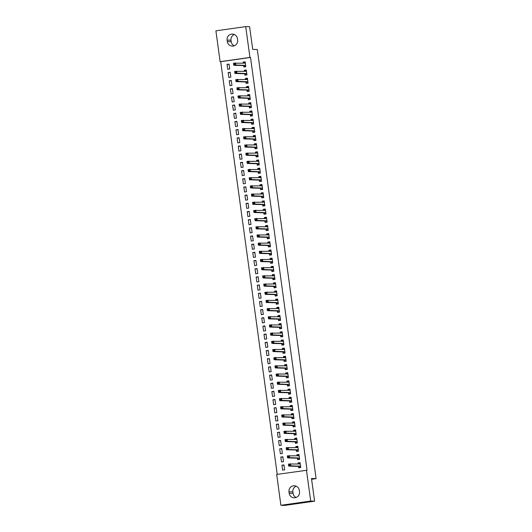 <?xml version="1.0" encoding="UTF-8"?>
<svg xmlns="http://www.w3.org/2000/svg" width="532" height="532" viewBox="0 0 532 532"><rect width="100%" height="100%" fill="white"/><g stroke="black" fill="none" stroke-linecap="round" stroke-linejoin="round"><path stroke-width="0.8" d="M220.707 61.692L220.128 61.679L215.906 30.836L245.711 26.6L249.601 26.713L252.707 49.376L257.308 49.509L316.094 478.64L311.486 478.501L314.592 501.164L284.786 505.4L280.896 505.287L276.673 474.444L307.057 470.222L250.512 57.456L220.707 61.692L277.232 474.364M311.592 479.279L316.094 478.64M228.82 77.473L230.835 77.18L230.163 72.272L228.148 72.558L228.82 77.473M244.753 73.855L244.933 75.178L246.948 74.892L246.276 69.985L244.261 70.271L244.407 71.355M231.061 93.832L233.076 93.546L232.404 88.638L230.389 88.924L231.061 93.832M246.994 90.214L247.174 91.537L249.189 91.251L248.517 86.344L246.502 86.63L246.648 87.714M233.302 110.191L235.317 109.905L234.645 104.997L232.63 105.283L233.302 110.191M249.235 106.573L249.415 107.896L251.43 107.61L250.758 102.703L248.743 102.989L248.89 104.073M235.543 126.55L237.558 126.264L236.886 121.356L234.871 121.642L235.543 126.55M251.476 122.932L251.656 124.262L253.671 123.976L252.999 119.062L250.984 119.354L251.131 120.438M237.784 142.909L239.799 142.623L239.127 137.715L237.112 138.001L237.784 142.909M253.717 139.298L253.897 140.621L255.912 140.335L255.24 135.427L253.225 135.713L253.372 136.797M240.025 159.268L242.04 158.982L241.368 154.074L239.353 154.36L240.025 159.268M255.958 155.657L256.138 156.98L258.153 156.694L257.481 151.786L255.466 152.072L255.613 153.156M242.266 175.633L244.281 175.347L243.609 170.44L241.595 170.725L242.266 175.633M258.2 172.016L258.379 173.339L260.394 173.053L259.722 168.145L257.707 168.431L257.854 169.515M244.507 191.992L246.522 191.706L245.851 186.798L243.836 187.084L244.507 191.992M260.441 188.375L260.62 189.698L262.635 189.412L261.963 184.504L259.949 184.79L260.095 185.874M246.748 208.351L248.763 208.065L248.092 203.157L246.077 203.443L246.748 208.351M262.682 204.734L262.861 206.064L264.876 205.771L264.204 200.863L262.19 201.149L262.336 202.233M248.989 224.71L251.004 224.424L250.333 219.517L248.318 219.802L248.989 224.71M264.923 221.099L265.102 222.423L267.117 222.137L266.446 217.229L264.431 217.515L264.577 218.599M251.23 241.069L253.245 240.783L252.574 235.876L250.559 236.161L251.23 241.069M267.164 237.458L267.343 238.782L269.358 238.496L268.687 233.588L266.672 233.874L266.818 234.958M253.471 257.435L255.486 257.142L254.815 252.235L252.8 252.527L253.471 257.435M269.405 253.817L269.584 255.141L271.599 254.855L270.928 249.947L268.913 250.233L269.059 251.317M255.712 273.794L257.727 273.508L257.056 268.6L255.041 268.886L255.712 273.794M271.646 270.176L271.825 271.5L273.84 271.214L273.169 266.306L271.154 266.592L271.3 267.676M257.954 290.153L259.968 289.867L259.297 284.959L257.282 285.245L257.954 290.153M273.887 286.535L274.066 287.859L276.081 287.573L275.41 282.665L273.395 282.951L273.541 284.035M260.195 306.512L262.21 306.226L261.538 301.318L259.523 301.604L260.195 306.512M276.128 302.894L276.308 304.224L278.322 303.938L277.651 299.024L275.636 299.317L275.782 300.4M262.436 322.871L264.451 322.585L263.779 317.677L261.764 317.963L262.436 322.871M278.369 319.26L278.549 320.583L280.563 320.297L279.892 315.39L277.877 315.675L278.023 316.759M264.677 339.23L266.692 338.944L266.02 334.036L264.005 334.322L264.677 339.23M280.61 335.619L280.79 336.942L282.805 336.656L282.133 331.749L280.118 332.035L280.264 333.118M266.918 355.595L268.933 355.31L268.261 350.402L266.246 350.688L266.918 355.595M282.851 351.978L283.031 353.301L285.046 353.015L284.374 348.108L282.359 348.394L282.505 349.477M269.159 371.954L271.174 371.668L270.502 366.761L268.487 367.047L269.159 371.954M285.092 368.337L285.272 369.66L287.287 369.374L286.615 364.467L284.6 364.752L284.746 365.836M271.4 388.313L273.415 388.028L272.743 383.12L270.728 383.406L271.4 388.313M287.333 384.696L287.513 386.026L289.528 385.733L288.856 380.826L286.841 381.112L286.987 382.195M273.641 404.672L275.656 404.387L274.984 399.479L272.969 399.765L273.641 404.672M289.574 401.062L289.754 402.385L291.769 402.099L291.097 397.191L289.082 397.477L289.228 398.561M275.882 421.031L277.897 420.746L277.225 415.838L275.21 416.124L275.882 421.031M291.815 417.421L291.995 418.744L294.01 418.458L293.338 413.55L291.323 413.836L291.47 414.92M278.123 437.397L280.138 437.111L279.466 432.197L277.451 432.489L278.123 437.397M294.056 433.779L294.236 435.103L296.251 434.817L295.579 429.909L293.564 430.195L293.711 431.279M280.364 453.756L282.379 453.47L281.707 448.562L279.692 448.848L280.364 453.756M296.297 450.139L296.477 451.462L298.492 451.176L297.82 446.268L295.805 446.554L295.952 447.638M282.605 470.115L284.62 469.829L283.948 464.921L281.933 465.207L282.605 470.115M298.538 466.498L298.718 467.821L300.733 467.535L300.061 462.627L298.046 462.913L298.193 463.997M297.415 458.318L297.601 459.641L299.609 459.355L298.937 454.448L296.923 454.734L297.075 455.818M281.488 461.936L283.503 461.65L282.825 456.742L280.816 457.028L281.488 461.936M295.174 441.959L295.36 443.282L297.368 442.996L296.696 438.089L294.681 438.375L294.834 439.459M279.247 445.577L281.262 445.291L280.583 440.383L278.575 440.669L279.247 445.577M292.933 425.6L293.119 426.923L295.127 426.637L294.455 421.73L292.44 422.016L292.593 423.1M277.006 429.211L279.021 428.925L278.342 424.017L276.334 424.303L277.006 429.211M290.691 409.241L290.878 410.564L292.886 410.278L292.214 405.371L290.199 405.657L290.352 406.741M274.765 412.852L276.78 412.566L276.101 407.658L274.093 407.944L274.765 412.852M288.45 392.882L288.637 394.205L290.645 393.919L289.973 389.012L287.958 389.298L288.111 390.382M272.524 396.493L274.539 396.207L273.86 391.299L271.852 391.585L272.524 396.493M286.209 376.516L286.396 377.84L288.404 377.554L287.732 372.646L285.717 372.932L285.87 374.016M270.283 380.134L272.298 379.848L271.619 374.94L269.611 375.226L270.283 380.134M283.968 360.157L284.155 361.481L286.163 361.195L285.491 356.287L283.476 356.573L283.629 357.657M268.042 363.775L270.057 363.489L269.378 358.581L267.37 358.867L268.042 363.775M281.727 343.798L281.913 345.122L283.922 344.836L283.25 339.928L281.235 340.214L281.388 341.298M265.8 347.416L267.815 347.13L267.137 342.216L265.129 342.508L265.8 347.416M279.486 327.439L279.672 328.763L281.681 328.477L281.009 323.569L278.994 323.855L279.147 324.939M263.559 331.05L265.574 330.764L264.896 325.857L262.888 326.143L263.559 331.05M277.245 311.08L277.431 312.404L279.44 312.118L278.768 307.21L276.753 307.496L276.906 308.58M261.318 314.691L263.333 314.405L262.655 309.498L260.647 309.784L261.318 314.691M275.004 294.715L275.19 296.045L277.199 295.752L276.527 290.844L274.512 291.13L274.665 292.214M259.077 298.332L261.092 298.046L260.414 293.139L258.406 293.425L259.077 298.332M272.763 278.356L272.949 279.679L274.958 279.393L274.286 274.485L272.271 274.771L272.424 275.855M256.836 281.973L258.851 281.687L258.173 276.78L256.165 277.066L256.836 281.973M270.522 261.997L270.708 263.32L272.717 263.034L272.045 258.126L270.03 258.412L270.183 259.496M254.595 265.614L256.61 265.328L255.932 260.421L253.924 260.707L254.595 265.614M268.281 245.638L268.467 246.961L270.475 246.675L269.804 241.767L267.789 242.053L267.942 243.137M252.354 249.249L254.369 248.963L253.691 244.055L251.683 244.341L252.354 249.249M266.04 229.279L266.226 230.602L268.234 230.316L267.563 225.408L265.548 225.694L265.701 226.778M250.113 232.89L252.128 232.604L251.45 227.696L249.442 227.982L250.113 232.89M263.799 212.913L263.985 214.243L265.993 213.957L265.322 209.043L263.307 209.335L263.46 210.419M247.872 216.531L249.887 216.245L249.209 211.337L247.2 211.623L247.872 216.531M261.558 196.554L261.744 197.877L263.752 197.591L263.081 192.684L261.066 192.97L261.219 194.054M245.631 200.172L247.646 199.886L246.968 194.978L244.959 195.264L245.631 200.172M259.317 180.195L259.503 181.518L261.511 181.232L260.84 176.325L258.825 176.611L258.978 177.695M243.39 183.813L245.405 183.527L244.727 178.619L242.718 178.905L243.39 183.813M257.076 163.836L257.262 165.159L259.27 164.873L258.599 159.966L256.584 160.252L256.737 161.336M241.149 167.454L243.164 167.161L242.486 162.253L240.477 162.539L241.149 167.454M254.835 147.477L255.021 148.8L257.029 148.514L256.358 143.607L254.343 143.893L254.495 144.977M238.908 151.088L240.923 150.802L240.245 145.894L238.236 146.18L238.908 151.088M252.594 131.118L252.78 132.441L254.788 132.155L254.116 127.248L252.102 127.534L252.254 128.618M236.667 134.729L238.682 134.443L238.004 129.535L235.995 129.821L236.667 134.729M250.353 114.752L250.539 116.082L252.547 115.79L251.875 110.882L249.86 111.168L250.013 112.252M234.426 118.37L236.441 118.084L235.762 113.176L233.754 113.462L234.426 118.37M248.112 98.393L248.298 99.717L250.306 99.431L249.634 94.523L247.619 94.809L247.772 95.893M232.185 102.011L234.2 101.725L233.521 96.817L231.513 97.103L232.185 102.011M245.87 82.034L246.057 83.358L248.065 83.072L247.393 78.164L245.378 78.45L245.531 79.534M229.944 85.652L231.959 85.366L231.28 80.458L229.272 80.744L229.944 85.652M243.629 65.675L243.816 66.999L245.824 66.713L245.152 61.805L243.137 62.091L243.29 63.175M227.703 69.286L229.718 69L229.039 64.093L227.031 64.379L227.703 69.286M227.111 40.086A5.287 5.207 91.7 0 1 232.424 34.068A5.287 5.207 91.7 0 1 237.418 38.623L237.624 40.093A5.287 5.207 91.7 0 1 232.311 46.111A5.287 5.207 91.7 0 1 227.31 41.556L227.111 40.086L230.994 40.199A5.287 5.207 91.7 0 1 234.353 34.507M245.711 26.6L249.934 57.436L220.128 61.679M314.592 501.164L310.701 501.044L280.896 505.287M250.512 57.456L249.934 57.436M306.479 470.208L310.701 501.044M299.496 491.801A5.287 5.207 91.7 0 1 294.189 497.812A5.287 5.207 91.7 0 1 289.189 493.264L288.982 491.794A5.287 5.207 91.7 0 1 294.296 485.776A5.287 5.207 91.7 0 1 299.297 490.324L299.496 491.801M245.172 62.284L243.137 62.091M246.296 70.47L244.261 70.271M247.413 78.65L245.378 78.45M248.537 86.829L246.502 86.63M249.654 95.009L247.619 94.809M250.778 103.188L248.743 102.989M251.895 111.368L249.86 111.168M253.019 119.547L250.984 119.354M254.136 127.727L252.102 127.534M255.26 135.906L253.225 135.713M256.377 144.086L254.343 143.893M257.501 152.265L255.466 152.072M258.618 160.451L256.584 160.252M259.742 168.631L257.707 168.431M260.86 176.81L258.825 176.611M261.983 184.99L259.949 184.79M263.101 193.169L261.066 192.97M264.224 201.349L262.19 201.149M265.342 209.528L263.307 209.335M266.466 217.708L264.431 217.515M267.583 225.887L265.548 225.694M268.707 234.067L266.672 233.874M269.824 242.246L267.789 242.053M270.948 250.432L268.913 250.233M272.065 258.612L270.03 258.412M273.189 266.791L271.154 266.592M274.306 274.971L272.271 274.771M275.43 283.15L273.395 282.951M276.547 291.33L274.512 291.13M277.671 299.509L275.636 299.317M278.788 307.689L276.753 307.496M279.912 315.868L277.877 315.675M281.029 324.048L278.994 323.855M282.153 332.227L280.118 332.035M283.27 340.413L281.235 340.214M284.394 348.593L282.359 348.394M285.511 356.773L283.476 356.573M286.635 364.952L284.6 364.752M287.752 373.132L285.717 372.932M288.876 381.311L286.841 381.112M289.993 389.491L287.958 389.298M291.117 397.67L289.082 397.477M292.234 405.849L290.199 405.657M293.358 414.029L291.323 413.836M294.475 422.209L292.44 422.016M295.599 430.395L293.564 430.195M296.716 438.574L294.681 438.375M297.84 446.754L295.805 446.554M298.957 454.933L296.923 454.734M300.081 463.113L298.046 462.913M296.144 497.493A5.287 5.207 91.7 0 1 293.072 493.377L292.873 491.907A5.287 5.207 91.7 0 1 296.231 486.215M234.266 45.785A5.287 5.207 91.7 0 1 231.201 41.676L230.994 40.199M283.995 465.267L281.933 465.207M282.878 457.088L280.816 457.028M281.754 448.908L279.692 448.848M280.637 440.729L278.575 440.669M279.513 432.549L277.451 432.489M278.396 424.37L276.334 424.303M277.272 416.19L275.21 416.124M276.155 408.004L274.093 407.944M275.031 399.825L272.969 399.765M273.913 391.645L271.852 391.585M272.79 383.466L270.728 383.406M271.672 375.286L269.611 375.226M270.549 367.107L268.487 367.047M269.431 358.927L267.37 358.867M268.308 350.748L266.246 350.688M267.19 342.568L265.129 342.508M266.067 334.389L264.005 334.322M264.949 326.209L262.888 326.143M263.825 318.023L261.764 317.963M262.708 309.843L260.647 309.784M261.584 301.664L259.523 301.604M260.467 293.484L258.406 293.425M259.343 285.305L257.282 285.245M258.226 277.125L256.165 277.066M257.102 268.946L255.041 268.886M255.985 260.766L253.924 260.707M254.861 252.587L252.8 252.527M253.744 244.407L251.683 244.341M252.62 236.228L250.559 236.161M251.503 228.042L249.442 227.982M250.379 219.862L248.318 219.802M249.262 211.683L247.2 211.623M248.138 203.503L246.077 203.443M247.021 195.324L244.959 195.264M245.897 187.144L243.836 187.084M244.78 178.965L242.718 178.905M243.656 170.785L241.595 170.725M242.539 162.606L240.477 162.539M241.415 154.426L239.353 154.36M240.298 146.247L238.236 146.18M239.174 138.061L237.112 138.001M238.057 129.881L235.995 129.821M236.933 121.702L234.871 121.642M235.816 113.522L233.754 113.462M234.692 105.343L232.63 105.283M233.575 97.163L231.513 97.103M232.451 88.984L230.389 88.924M231.334 80.804L229.272 80.744M230.21 72.625L228.148 72.558M229.093 64.445L227.031 64.379M300.726 467.475L299.064 467.428L300.686 467.196M298.299 464.004L298.505 463.339L300.128 463.106M299.064 467.428L298.445 466.391L288.696 466.099L288.417 464.057L300.241 463.951M289.727 464.463L290.432 463.771L290.711 465.813L288.696 466.099L289.036 465.394L289.84 465.281L289.727 464.463L288.923 464.576L289.036 465.394M300.553 466.212L290.711 465.813L289.84 465.281M288.417 464.057L288.923 464.576M299.602 459.296L297.94 459.249L299.563 459.016M297.182 455.824L297.381 455.159L299.004 454.927M297.94 459.249L297.328 458.212L287.579 457.919L287.3 455.877L299.124 455.771M288.603 456.283L289.315 455.592L289.594 457.633L287.579 457.919L287.912 457.214L288.716 457.101L288.603 456.283L287.799 456.396L287.912 457.214M299.43 458.032L289.594 457.633L288.716 457.101M287.3 455.877L287.799 456.396M298.485 451.116L296.823 451.07L298.445 450.837M296.058 447.645L296.264 446.98L297.887 446.747M296.823 451.07L296.204 450.032L286.455 449.74L286.176 447.698L298 447.592M287.486 448.104L288.191 447.412L288.47 449.454L286.455 449.74L286.795 449.035L287.599 448.922L287.486 448.104L286.682 448.217L286.795 449.035M298.312 449.853L288.47 449.454L287.599 448.922M286.176 447.698L286.682 448.217M297.361 442.937L295.699 442.883L297.322 442.657M294.941 439.465L295.14 438.794L296.763 438.567M295.699 442.883L295.087 441.853L285.338 441.56L285.059 439.512L296.883 439.412M286.362 439.924L287.074 439.226L287.353 441.274L285.338 441.56L285.671 440.855L286.475 440.742L286.362 439.924L285.558 440.037L285.671 440.855M297.188 441.673L287.353 441.274L286.475 440.742M285.059 439.512L285.558 440.037M296.244 434.757L294.582 434.704L296.204 434.478M293.817 431.279L294.023 430.614L295.646 430.388M294.582 434.704L293.963 433.666L284.214 433.381L283.935 431.332L295.759 431.233M285.245 431.745L285.95 431.046L286.229 433.095L284.214 433.381L284.553 432.676L285.358 432.563L285.245 431.745L284.44 431.858L284.553 432.676M296.071 433.494L286.229 433.095L285.358 432.563M283.935 431.332L284.44 431.858M295.12 426.578L293.458 426.524L295.08 426.298M292.7 423.1L292.899 422.435L294.522 422.209M293.458 426.524L292.846 425.487L283.097 425.201L282.818 423.153L294.642 423.053M284.121 423.565L284.833 422.867L285.112 424.915L283.097 425.201L283.43 424.496L284.234 424.383L284.121 423.565L283.317 423.678L283.43 424.496M294.947 425.314L285.112 424.915L284.234 424.383M282.818 423.153L283.317 423.678M294.003 418.398L292.341 418.345L293.963 418.112M291.576 414.92L291.782 414.255L293.405 414.022M292.341 418.345L291.722 417.307L281.973 417.022L281.694 414.973L293.518 414.874M283.004 415.379L283.709 414.687L283.988 416.736L281.973 417.022L282.312 416.317L283.117 416.204L283.004 415.379L282.199 415.499L282.312 416.317M293.83 417.135L283.988 416.736L283.117 416.204M281.694 414.973L282.199 415.499M292.879 410.219L291.217 410.165L292.839 409.933M290.459 406.741L290.658 406.076L292.281 405.843M291.217 410.165L290.605 409.128L280.856 408.842L280.577 406.794L292.401 406.694M281.88 407.199L282.592 406.508L282.871 408.556L280.856 408.842L281.189 408.137L281.993 408.017L281.88 407.199L281.076 407.319L281.189 408.137M292.706 408.955L282.871 408.556L281.993 408.017M280.577 406.794L281.076 407.319M291.762 402.032L290.1 401.986L291.722 401.753M289.335 398.561L289.541 397.896L291.164 397.663M290.1 401.986L289.481 400.948L279.732 400.663L279.453 398.614L291.277 398.515M280.763 399.02L281.468 398.328L281.747 400.37L279.732 400.663L280.071 399.958L280.876 399.838L280.763 399.02L279.958 399.14L280.071 399.958M291.589 400.776L281.747 400.37L280.876 399.838M279.453 398.614L279.958 399.14M290.638 393.853L288.976 393.806L290.598 393.574M288.218 390.382L288.417 389.717L290.04 389.484M288.976 393.806L288.364 392.769L278.615 392.476L278.336 390.435L290.159 390.335M279.639 390.84L280.351 390.149L280.63 392.19L278.615 392.476L278.948 391.771L279.752 391.658L279.639 390.84L278.835 390.954L278.948 391.771M290.465 392.589L280.63 392.19L279.752 391.658M278.336 390.435L278.835 390.954M289.521 385.673L287.859 385.627L289.481 385.394M287.094 382.202L287.3 381.537L288.923 381.304M287.859 385.627L287.24 384.589L277.491 384.297L277.212 382.255L289.036 382.156M278.522 382.661L279.227 381.969L279.506 384.011L277.491 384.297L277.83 383.592L278.635 383.479L278.522 382.661L277.717 382.774L277.83 383.592M289.348 384.41L279.506 384.011L278.635 383.479M277.212 382.255L277.717 382.774M288.397 377.494L286.735 377.447L288.357 377.215M285.977 374.023L286.176 373.358L287.799 373.125M286.735 377.447L286.123 376.41L276.374 376.117L276.095 374.076L287.918 373.969M277.398 374.481L278.11 373.79L278.389 375.831L276.374 376.117L276.707 375.412L277.511 375.299L277.398 374.481L276.593 374.594L276.707 375.412M288.224 376.23L278.389 375.831L277.511 375.299M276.095 374.076L276.593 374.594M287.28 369.314L285.618 369.268L287.24 369.035M284.853 365.843L285.059 365.178L286.682 364.945M285.618 369.268L284.999 368.23L275.25 367.938L274.971 365.896L286.795 365.79M276.281 366.302L276.986 365.61L277.265 367.652L275.25 367.938L275.589 367.233L276.394 367.12L276.281 366.302L275.476 366.415L275.589 367.233M287.107 368.051L277.265 367.652L276.394 367.12M274.971 365.896L275.476 366.415M286.156 361.135L284.494 361.088L286.116 360.856M283.736 357.664L283.935 356.992L285.558 356.766M284.494 361.088L283.882 360.051L274.133 359.758L273.854 357.717L285.677 357.61M275.157 358.122L275.869 357.431L276.148 359.472L274.133 359.758L274.465 359.053L275.27 358.94L275.157 358.122L274.352 358.236L274.465 359.053M285.983 359.871L276.148 359.472L275.27 358.94M273.854 357.717L274.352 358.236M285.039 352.955L283.376 352.902L284.999 352.676M282.612 349.484L282.818 348.812L284.44 348.586M283.376 352.902L282.758 351.871L273.009 351.579L272.73 349.531L284.553 349.431M274.04 349.943L274.745 349.245L275.024 351.293L273.009 351.579L273.348 350.874L274.153 350.761L274.04 349.943L273.235 350.056L273.348 350.874M284.866 351.692L275.024 351.293L274.153 350.761M272.73 349.531L273.235 350.056M283.915 344.776L282.253 344.723L283.875 344.497M281.495 341.298L281.694 340.633L283.317 340.407M282.253 344.723L281.641 343.685L271.892 343.399L271.613 341.351L283.436 341.251M272.916 341.763L273.628 341.065L273.907 343.113L271.892 343.399L272.224 342.694L273.029 342.581L272.916 341.763L272.111 341.877L272.224 342.694M283.742 343.512L273.907 343.113L273.029 342.581M271.613 341.351L272.111 341.877M282.798 336.596L281.135 336.543L282.758 336.317M280.371 333.118L280.577 332.453L282.199 332.227M281.135 336.543L280.517 335.506L270.768 335.22L270.489 333.172L282.312 333.072M271.799 333.584L272.504 332.886L272.783 334.934L270.768 335.22L271.107 334.515L271.912 334.402L271.799 333.584L270.994 333.697L271.107 334.515M282.625 335.333L272.783 334.934L271.912 334.402M270.489 333.172L270.994 333.697M281.674 328.417L280.012 328.364L281.634 328.131M279.253 324.939L279.453 324.274L281.076 324.041M280.012 328.364L279.4 327.326L269.651 327.04L269.372 324.992L281.195 324.892M270.675 325.398L271.387 324.706L271.666 326.754L269.651 327.04L269.983 326.335L270.788 326.216L270.675 325.398L269.87 325.518L269.983 326.335M281.501 327.153L271.666 326.754L270.788 326.216M269.372 324.992L269.87 325.518M280.557 320.237L278.894 320.184L280.517 319.951M278.13 316.759L278.336 316.094L279.958 315.862M278.894 320.184L278.276 319.147L268.527 318.861L268.248 316.813L280.071 316.713M269.558 317.218L270.263 316.527L270.542 318.575L268.527 318.861L268.866 318.156L269.671 318.036L269.558 317.218L268.753 317.338L268.866 318.156M280.384 318.974L270.542 318.575L269.671 318.036M268.248 316.813L268.753 317.338M279.433 312.051L277.771 312.005L279.393 311.772M277.012 308.58L277.212 307.915L278.835 307.682M277.771 312.005L277.159 310.967L267.41 310.681L267.13 308.633L278.954 308.533M268.434 309.039L269.145 308.347L269.425 310.389L267.41 310.681L267.742 309.976L268.547 309.857L268.434 309.039L267.629 309.159L267.742 309.976M279.26 310.794L269.425 310.389L268.547 309.857M267.13 308.633L267.629 309.159M278.316 303.872L276.653 303.825L278.276 303.592M275.889 300.4L276.095 299.735L277.717 299.503M276.653 303.825L276.035 302.788L266.286 302.495L266.007 300.454L277.83 300.354M267.317 300.859L268.022 300.168L268.301 302.209L266.286 302.495L266.625 301.79L267.43 301.677L267.317 300.859L266.512 300.972L266.625 301.79M278.143 302.608L268.301 302.209L267.43 301.677M266.007 300.454L266.512 300.972M277.192 295.692L275.529 295.646L277.152 295.413M274.771 292.221L274.971 291.556L276.593 291.323M275.529 295.646L274.918 294.608L265.169 294.316L264.889 292.274L276.713 292.174M266.193 292.68L266.904 291.988L267.184 294.03L265.169 294.316L265.501 293.611L266.306 293.498L266.193 292.68L265.388 292.793L265.501 293.611M277.019 294.429L267.184 294.03L266.306 293.498M264.889 292.274L265.388 292.793M276.075 287.513L274.412 287.466L276.035 287.233M273.648 284.041L273.854 283.376L275.476 283.144M274.412 287.466L273.794 286.429L264.045 286.136L263.766 284.095L275.589 283.988M265.076 284.5L265.781 283.809L266.06 285.85L264.045 286.136L264.384 285.431L265.189 285.318L265.076 284.5L264.271 284.613L264.384 285.431M275.902 286.249L266.06 285.85L265.189 285.318M263.766 284.095L264.271 284.613M274.951 279.333L273.288 279.287L274.911 279.054M272.53 275.862L272.73 275.197L274.352 274.964M273.288 279.287L272.677 278.249L262.928 277.957L262.648 275.915L274.472 275.809M263.952 276.321L264.663 275.629L264.943 277.671L262.928 277.957L263.26 277.252L264.065 277.139L263.952 276.321L263.147 276.434L263.26 277.252M274.778 278.07L264.943 277.671L264.065 277.139M262.648 275.915L263.147 276.434M273.834 271.154L272.171 271.107L273.794 270.874M271.406 267.682L271.613 267.011L273.235 266.785M272.171 271.107L271.553 270.07L261.804 269.777L261.525 267.736L273.348 267.629M262.835 268.141L263.54 267.45L263.819 269.491L261.804 269.777L262.143 269.072L262.948 268.959L262.835 268.141L262.03 268.254L262.143 269.072M273.661 269.89L263.819 269.491L262.948 268.959M261.525 267.736L262.03 268.254M272.71 262.974L271.047 262.921L272.67 262.695M270.289 259.503L270.489 258.831L272.111 258.605M271.047 262.921L270.436 261.89L260.687 261.598L260.407 259.55L272.231 259.45M261.711 259.962L262.422 259.264L262.702 261.312L260.687 261.598L261.019 260.893L261.824 260.78L261.711 259.962L260.906 260.075L261.019 260.893M272.537 261.711L262.702 261.312L261.824 260.78M260.407 259.55L260.906 260.075M271.593 254.795L269.93 254.742L271.553 254.515M269.165 251.317L269.372 250.652L270.994 250.426M269.93 254.742L269.312 253.704L259.563 253.418L259.284 251.37L271.107 251.27M260.594 251.782L261.298 251.084L261.578 253.132L259.563 253.418L259.902 252.713L260.707 252.6L260.594 251.782L259.789 251.895L259.902 252.713M271.42 253.531L261.578 253.132L260.707 252.6M259.284 251.37L259.789 251.895M270.469 246.615L268.806 246.562L270.429 246.336M268.048 243.137L268.248 242.472L269.87 242.246M268.806 246.562L268.195 245.525L258.446 245.239L258.166 243.191L269.99 243.091M259.47 243.603L260.181 242.905L260.461 244.953L258.446 245.239L258.778 244.534L259.583 244.421L259.47 243.603L258.665 243.716L258.778 244.534M270.296 245.352L260.461 244.953L259.583 244.421M258.166 243.191L258.665 243.716M269.352 238.436L267.689 238.383L269.312 238.15M266.924 234.958L267.13 234.293L268.753 234.06M267.689 238.383L267.071 237.345L257.322 237.059L257.042 235.011L268.866 234.911M258.353 235.417L259.057 234.725L259.337 236.773L257.322 237.059L257.661 236.354L258.466 236.235L258.353 235.417L257.548 235.536L257.661 236.354M269.179 237.172L259.337 236.773L258.466 236.235M257.042 235.011L257.548 235.536M268.228 230.25L266.565 230.203L268.188 229.97M265.807 226.778L266.007 226.113L267.629 225.881M266.565 230.203L265.953 229.166L256.205 228.88L255.925 226.832L267.749 226.732M257.229 227.237L257.94 226.546L258.22 228.594L256.205 228.88L256.537 228.175L257.342 228.055L257.229 227.237L256.424 227.357L256.537 228.175M268.055 228.993L258.22 228.594L257.342 228.055M255.925 226.832L256.424 227.357M267.111 222.07L265.448 222.024L267.071 221.791M264.683 218.599L264.889 217.934L266.512 217.701M265.448 222.024L264.83 220.986L255.081 220.7L254.801 218.652L266.625 218.552M256.111 219.058L256.816 218.366L257.096 220.408L255.081 220.7L255.42 219.995L256.225 219.876L256.111 219.058L255.307 219.177L255.42 219.995M266.938 220.813L257.096 220.408L256.225 219.876M254.801 218.652L255.307 219.177M265.987 213.891L264.324 213.844L265.947 213.611M263.566 210.419L263.766 209.754L265.388 209.522M264.324 213.844L263.712 212.807L253.964 212.514L253.684 210.473L265.508 210.373M254.988 210.878L255.699 210.187L255.978 212.228L253.964 212.514L254.296 211.809L255.101 211.696L254.988 210.878L254.183 210.991L254.296 211.809M265.814 212.627L255.978 212.228L255.101 211.696M253.684 210.473L254.183 210.991M264.87 205.711L263.207 205.665L264.83 205.432M262.442 202.24L262.648 201.575L264.271 201.342M263.207 205.665L262.589 204.627L252.84 204.335L252.56 202.293L264.384 202.193M253.87 202.699L254.575 202.007L254.855 204.049L252.84 204.335L253.179 203.63L253.983 203.517L253.87 202.699L253.066 202.812L253.179 203.63M264.697 204.448L254.855 204.049L253.983 203.517M252.56 202.293L253.066 202.812M263.746 197.532L262.083 197.485L263.706 197.252M261.325 194.06L261.525 193.395L263.147 193.163M262.083 197.485L261.471 196.448L251.722 196.155L251.443 194.113L263.267 194.007M252.747 194.519L253.458 193.828L253.737 195.869L251.722 196.155L252.055 195.45L252.86 195.337L252.747 194.519L251.942 194.632L252.055 195.45M263.573 196.268L253.737 195.869L252.86 195.337M251.443 194.113L251.942 194.632M262.628 189.352L260.966 189.306L262.589 189.073M260.201 185.881L260.407 185.216L262.03 184.983M260.966 189.306L260.348 188.268L250.599 187.976L250.319 185.934L262.143 185.828M251.629 186.34L252.334 185.648L252.614 187.69L250.599 187.976L250.931 187.271L251.742 187.158L251.629 186.34L250.825 186.453L250.931 187.271M262.456 188.089L252.614 187.69L251.742 187.158M250.319 185.934L250.825 186.453M261.505 181.173L259.842 181.126L261.465 180.893M259.084 177.701L259.284 177.03L260.906 176.804M259.842 181.126L259.23 180.089L249.481 179.796L249.202 177.755L261.026 177.648M250.506 178.16L251.217 177.469L251.496 179.51L249.481 179.796L249.814 179.091L250.619 178.978L250.506 178.16L249.701 178.273L249.814 179.091M261.332 179.909L251.496 179.51L250.619 178.978M249.202 177.755L249.701 178.273M260.387 172.993L258.725 172.94L260.348 172.714M257.96 169.522L258.166 168.85L259.789 168.624M258.725 172.94L258.106 171.909L248.358 171.617L248.078 169.568L259.902 169.469M249.388 169.981L250.093 169.282L250.373 171.331L248.358 171.617L248.69 170.912L249.501 170.799L249.388 169.981L248.584 170.094L248.69 170.912M260.215 171.73L250.373 171.331L249.501 170.799M248.078 169.568L248.584 170.094M259.264 164.814L257.601 164.76L259.224 164.534M256.843 161.336L257.042 160.671L258.665 160.445M257.601 164.76L256.989 163.723L247.24 163.437L246.961 161.389L258.785 161.289M248.264 161.801L248.976 161.103L249.255 163.151L247.24 163.437L247.573 162.732L248.378 162.619L248.264 161.801L247.46 161.914L247.573 162.732M259.091 163.55L249.255 163.151L248.378 162.619M246.961 161.389L247.46 161.914M258.146 156.634L256.484 156.581L258.106 156.355M255.719 153.156L255.925 152.491L257.548 152.258M256.484 156.581L255.865 155.544L246.117 155.258L245.837 153.209L257.661 153.11M247.147 153.622L247.852 152.923L248.131 154.972L246.117 155.258L246.449 154.553L247.26 154.44L247.147 153.622L246.343 153.735L246.449 154.553M257.973 155.371L248.131 154.972L247.26 154.44M245.837 153.209L246.343 153.735M257.023 148.455L255.36 148.401L256.983 148.169M254.602 144.977L254.801 144.312L256.424 144.079M255.36 148.401L254.748 147.364L244.999 147.078L244.72 145.03L256.544 144.93M246.023 145.435L246.735 144.744L247.014 146.792L244.999 147.078L245.332 146.373L246.136 146.253L246.023 145.435L245.219 145.555L245.332 146.373M256.85 147.191L247.014 146.792L246.136 146.253M244.72 145.03L245.219 145.555M255.905 140.268L254.243 140.222L255.865 139.989M253.478 136.797L253.684 136.132L255.307 135.899M254.243 140.222L253.624 139.185L243.875 138.899L243.596 136.85L255.42 136.751M244.906 137.256L245.611 136.564L245.89 138.613L243.875 138.899L244.208 138.194L245.019 138.074L244.906 137.256L244.102 137.376L244.208 138.194M255.732 139.012L245.89 138.613L245.019 138.074M243.596 136.85L244.102 137.376M254.781 132.089L253.119 132.042L254.742 131.81M252.361 128.618L252.56 127.953L254.183 127.72M253.119 132.042L252.507 131.005L242.758 130.719L242.479 128.671L254.303 128.571M243.782 129.077L244.494 128.385L244.773 130.426L242.758 130.719L243.091 130.014L243.895 129.894L243.782 129.077L242.978 129.196L243.091 130.014M254.609 130.832L244.773 130.426L243.895 129.894M242.479 128.671L242.978 129.196M253.664 123.909L252.002 123.863L253.624 123.63M251.237 120.438L251.443 119.773L253.066 119.54M252.002 123.863L251.383 122.826L241.634 122.533L241.355 120.491L253.179 120.392M242.665 120.897L243.37 120.205L243.649 122.247L241.634 122.533L241.967 121.828L242.778 121.715L242.665 120.897L241.861 121.01L241.967 121.828M253.491 122.646L243.649 122.247L242.778 121.715M241.355 120.491L241.861 121.01M252.54 115.73L250.878 115.683L252.501 115.451M250.12 112.259L250.319 111.594L251.942 111.361M250.878 115.683L250.266 114.646L240.517 114.353L240.238 112.312L252.062 112.205M241.541 112.718L242.253 112.026L242.532 114.067L240.517 114.353L240.85 113.649L241.654 113.535L241.541 112.718L240.737 112.831L240.85 113.649M252.368 114.466L242.532 114.067L241.654 113.535M240.238 112.312L240.737 112.831M251.423 107.55L249.761 107.504L251.383 107.271M248.996 104.079L249.202 103.414L250.825 103.181M249.761 107.504L249.142 106.466L239.393 106.174L239.114 104.132L250.938 104.026M240.424 104.538L241.129 103.846L241.408 105.888L239.393 106.174L239.726 105.469L240.537 105.356L240.424 104.538L239.619 104.651L239.726 105.469M251.25 106.287L241.408 105.888L240.537 105.356M239.114 104.132L239.619 104.651M250.299 99.371L248.637 99.324L250.259 99.092M247.879 95.9L248.078 95.235L249.701 95.002M248.637 99.324L248.025 98.287L238.276 97.994L237.997 95.953L249.821 95.846M239.3 96.359L240.012 95.667L240.291 97.708L238.276 97.994L238.609 97.29L239.413 97.176L239.3 96.359L238.496 96.472L238.609 97.29M250.126 98.107L240.291 97.708L239.413 97.176M237.997 95.953L238.496 96.472M249.182 91.191L247.52 91.145L249.142 90.912M246.755 87.72L246.961 87.049L248.584 86.822M247.52 91.145L246.901 90.108L237.152 89.815L236.873 87.773L248.697 87.667M238.183 88.179L238.888 87.481L239.167 89.529L237.152 89.815L237.485 89.11L238.296 88.997L238.183 88.179L237.378 88.292L237.485 89.11M249.009 89.928L239.167 89.529L238.296 88.997M236.873 87.773L237.378 88.292M248.058 83.012L246.396 82.959L248.018 82.733M245.638 79.541L245.837 78.869L247.46 78.643M246.396 82.959L245.784 81.928L236.035 81.635L235.756 79.587L247.58 79.487M237.059 79.999L237.771 79.301L238.05 81.349L236.035 81.635L236.368 80.931L237.172 80.817L237.059 79.999L236.255 80.113L236.368 80.931M247.885 81.748L238.05 81.349L237.172 80.817M235.756 79.587L236.255 80.113M246.941 74.832L245.279 74.779L246.901 74.553M244.514 71.355L244.72 70.689L246.343 70.463M245.279 74.779L244.66 73.742L234.911 73.456L234.632 71.408L246.456 71.308M235.942 71.82L236.647 71.122L236.926 73.17L234.911 73.456L235.244 72.751L236.055 72.638L235.942 71.82L235.137 71.933L235.244 72.751M246.768 73.569L236.926 73.17L236.055 72.638M234.632 71.408L235.137 71.933M245.817 66.653L244.155 66.6L245.777 66.374M243.397 63.175L243.596 62.51L245.219 62.277M244.155 66.6L243.543 65.562L233.794 65.276L233.515 63.228L245.338 63.128M234.818 63.641L235.53 62.942L235.809 64.99L233.794 65.276L234.127 64.572L234.931 64.458L234.818 63.641L234.013 63.754L234.127 64.572M245.644 65.389L235.809 64.99L234.931 64.458M233.515 63.228L234.013 63.754M289.189 493.264L293.072 493.377M288.982 491.794L292.873 491.907M227.31 41.556L231.201 41.676M300.52 466.165L298.512 466.451M300.46 466.105L298.445 466.391M300.228 464.004L299.882 464.05M299.403 457.986L297.388 458.271M299.343 457.926L297.328 458.212M299.104 455.824L298.765 455.871M298.279 449.806L296.271 450.092M298.219 449.746L296.204 450.032M297.987 447.638L297.641 447.691M297.162 441.627L295.147 441.912M297.102 441.567L295.087 441.853M296.863 439.459L296.524 439.512M296.038 433.447L294.03 433.733M295.978 433.381L293.963 433.666M295.745 431.279L295.4 431.332M294.921 425.261L292.906 425.553M294.861 425.201L292.846 425.487M294.622 423.1L294.282 423.146M293.797 417.081L291.789 417.367M293.737 417.022L291.722 417.307M293.504 414.92L293.159 414.967M292.68 408.902L290.665 409.188M292.62 408.842L290.605 409.128M292.381 406.741L292.041 406.787M291.556 400.722L289.548 401.008M291.496 400.663L289.481 400.948M291.263 398.561L290.918 398.608M290.439 392.543L288.424 392.829M290.379 392.483L288.364 392.769M290.139 390.382L289.8 390.428M289.315 384.363L287.307 384.649M289.255 384.303L287.24 384.589M289.022 382.202L288.677 382.249M288.198 376.184L286.183 376.47M288.138 376.124L286.123 376.41M287.898 374.023L287.559 374.069M287.074 368.004L285.066 368.29M287.014 367.945L284.999 368.23M286.781 365.843L286.435 365.89M285.957 359.825L283.942 360.111M285.897 359.765L283.882 360.051M285.657 357.657L285.318 357.71M284.833 351.645L282.825 351.931M284.773 351.579L282.758 351.871M284.54 349.477L284.194 349.531M283.716 343.466L281.701 343.752M283.656 343.399L281.641 343.685M283.416 341.298L283.077 341.351M282.592 335.28L280.583 335.572M282.532 335.22L280.517 335.506M282.299 333.118L281.953 333.165M281.475 327.1L279.46 327.386M281.415 327.04L279.4 327.326M281.175 324.939L280.836 324.986M280.351 318.921L278.342 319.207M280.291 318.861L278.276 319.147M280.058 316.759L279.712 316.806M279.233 310.741L277.219 311.027M279.174 310.681L277.159 310.967M278.934 308.58L278.595 308.627M278.11 302.562L276.101 302.848M278.05 302.502L276.035 302.788M277.817 300.4L277.471 300.447M276.992 294.382L274.978 294.668M276.933 294.322L274.918 294.608M276.693 292.221L276.354 292.268M275.869 286.203L273.86 286.489M275.809 286.143L273.794 286.429M275.576 284.041L275.23 284.088M274.751 278.023L272.736 278.309M274.692 277.963L272.677 278.249M274.452 275.855L274.113 275.909M273.628 269.844L271.619 270.13M273.568 269.784L271.553 270.07M273.335 267.676L272.989 267.729M272.51 261.664L270.495 261.95M272.451 261.598L270.436 261.89M272.211 259.496L271.872 259.55M271.387 253.485L269.378 253.771M271.327 253.418L269.312 253.704M271.094 251.317L270.748 251.37M270.269 245.299L268.254 245.591M270.209 245.239L268.195 245.525M269.97 243.137L269.631 243.184M269.145 237.119L267.137 237.405M269.086 237.059L267.071 237.345M268.853 234.958L268.507 235.004M268.028 228.94L266.013 229.226M267.968 228.88L265.953 229.166M267.729 226.778L267.39 226.825M266.904 220.76L264.896 221.046M266.845 220.7L264.83 220.986M266.612 218.599L266.266 218.645M265.787 212.581L263.772 212.867M265.727 212.521L263.712 212.807M265.488 210.419L265.149 210.466M264.663 204.401L262.655 204.687M264.603 204.341L262.589 204.627M264.371 202.24L264.025 202.286M263.546 196.222L261.531 196.508M263.486 196.162L261.471 196.448M263.247 194.06L262.908 194.107M262.422 188.042L260.414 188.328M262.362 187.982L260.348 188.268M262.13 185.874L261.784 185.927M261.305 179.863L259.29 180.148M261.245 179.803L259.23 180.089M261.006 177.695L260.667 177.748M260.181 171.683L258.173 171.969M260.121 171.617L258.106 171.909M259.889 169.515L259.543 169.568M259.064 163.504L257.049 163.79M259.004 163.437L256.989 163.723M258.765 161.336L258.426 161.389M257.94 155.317L255.932 155.603M257.88 155.258L255.865 155.544M257.648 153.156L257.302 153.203M256.823 147.138L254.808 147.424M256.763 147.078L254.748 147.364M256.524 144.977L256.185 145.023M255.699 138.958L253.691 139.244M255.639 138.899L253.624 139.185M255.407 136.797L255.061 136.844M254.582 130.779L252.567 131.065M254.522 130.719L252.507 131.005M254.283 128.618L253.944 128.664M253.458 122.599L251.45 122.885M253.398 122.54L251.383 122.826M253.166 120.438L252.82 120.485M252.341 114.42L250.326 114.706M252.281 114.36L250.266 114.646M252.042 112.259L251.703 112.305M251.217 106.24L249.209 106.526M251.157 106.181L249.142 106.466M250.924 104.079L250.579 104.126M250.1 98.061L248.085 98.347M250.04 98.001L248.025 98.287M249.801 95.893L249.461 95.946M248.976 89.881L246.968 90.167M248.916 89.822L246.901 90.108M248.683 87.714L248.338 87.767M247.859 81.702L245.844 81.988M247.799 81.635L245.784 81.928M247.56 79.534L247.22 79.587M246.735 73.522L244.727 73.808M246.675 73.456L244.66 73.742M246.442 71.355L246.097 71.408M245.618 65.336L243.603 65.622M245.558 65.276L243.543 65.562M245.319 63.175L244.979 63.222"/></g></svg>
